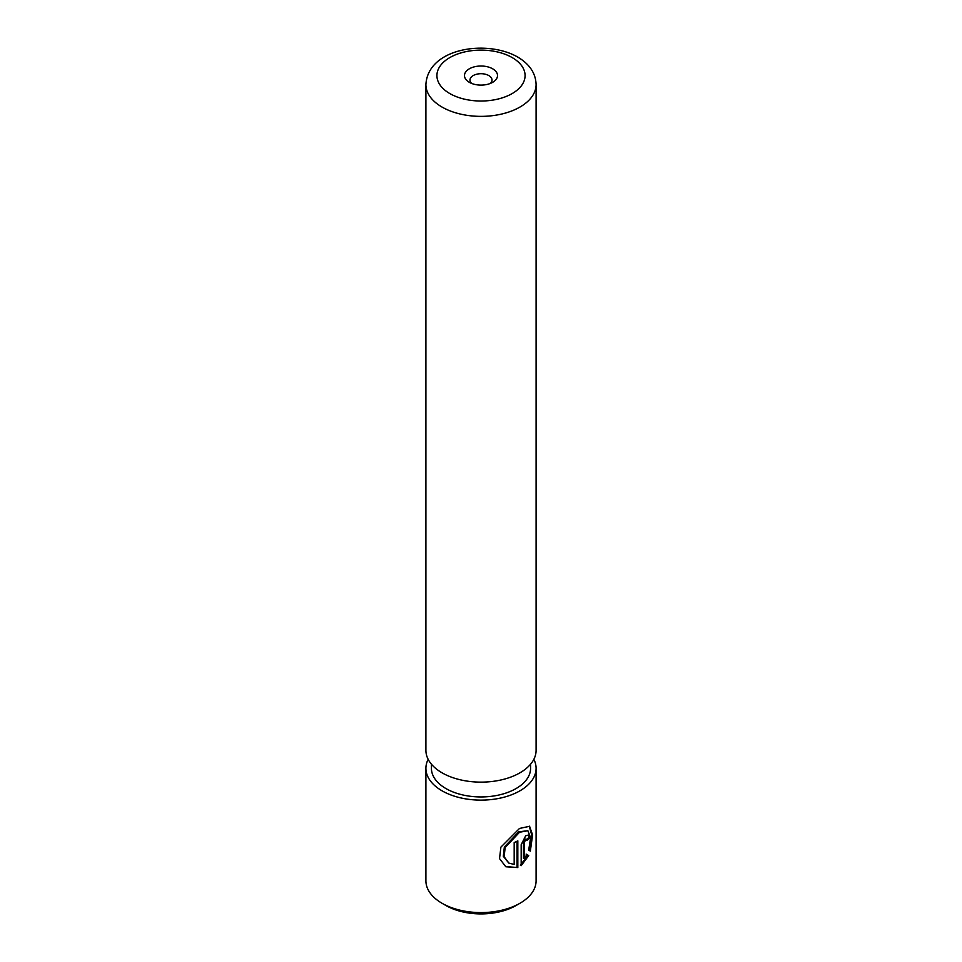 <?xml version="1.0" encoding="UTF-8"?>
<svg xmlns="http://www.w3.org/2000/svg" width="962" height="962" viewBox="0 0 962 962"><rect width="100%" height="100%" fill="white"/><g stroke="black" fill="none" stroke-linecap="round" stroke-linejoin="round"><path stroke-width="1.44" d="M508.742 863.022L503.294 856.252L504.341 847.053L518.746 831.805L527.873 830.723L519.528 832.25L505.158 847.534L504.124 856.721L508.886 863.106L514.177 864.441L514.177 842.568A55.099 31.806 0 0 0 517.821 840.848L517.821 867.568L505.856 866.774L499.518 858.597L500.901 847.125L519.528 828.426L529.581 826.298L532.599 834.992L530.339 851.117L528.691 850.155L530.603 837.71L527.873 830.723M505.459 866.534L517.821 867.568M524.242 858.753L526.899 854.545L528.703 855.591L521.176 865.668L521.176 844.696L525.673 835.798L528.451 835.028L529.509 838.01A55.099 31.806 180 0 1 527.02 840.415L525.673 839.634L524.242 842.64L524.242 858.753L523.46 858.308L523.46 842.183L524.879 839.177L526.226 839.946M527.02 840.415L525.673 839.634M519.961 903.27L516.065 905.519A49.579 28.632 180 0 1 445.935 905.519L442.039 903.27A55.099 31.806 0 0 0 519.961 903.27A55.099 31.806 0 0 0 536.099 880.771L536.099 768.313A55.099 31.806 180 0 1 502.08 797.702A55.099 31.806 180 0 1 442.039 790.812A55.099 31.806 180 0 1 425.901 768.313A55.099 31.806 180 0 1 428.162 759.319M492.688 68.819A16.522 9.548 0 0 0 469.312 68.819A16.522 9.548 0 0 0 469.312 82.311L469.312 82.311A16.522 9.548 0 0 0 492.688 82.311A16.522 9.548 0 0 0 492.688 68.819M490.343 83.441A11.015 6.361 0 0 0 492.015 80.062A11.015 6.361 0 0 0 488.792 75.565A11.015 6.361 0 0 0 476.779 74.194A11.015 6.361 0 0 0 469.985 80.062A11.015 6.361 0 0 0 471.657 83.441M533.838 759.319A55.099 31.806 180 0 1 536.099 768.313M530.579 764.189L530.579 768.313A49.579 28.632 180 0 1 499.975 794.768A49.579 28.632 180 0 1 445.935 788.563A49.579 28.632 180 0 1 431.421 768.313L431.421 764.189M536.099 84.56L536.099 750.324A55.099 31.806 180 0 1 502.08 779.713A55.099 31.806 180 0 1 442.039 772.811A55.099 31.806 180 0 1 425.901 750.324L425.901 84.56A55.099 31.806 180 0 0 442.039 107.059A55.099 31.806 180 0 0 502.08 113.949A55.099 31.806 180 0 0 536.099 84.56C535.738 73.28 529.593 64.105 517.676 57.035C486.916 39.334 427.922 47.932 425.901 84.56M445.935 905.519L442.039 903.27A55.099 31.806 0 0 1 425.901 880.771L425.901 768.313M520.394 865.223L527.897 855.122L526.106 854.088M527.897 855.122L528.703 855.591M526.743 839.477A53.992 31.169 0 0 0 528.691 837.541L529.509 838.01M529.521 850.636L531.745 835.112L529.244 826.142M517.039 867.111L517.039 841.245M449.831 93.567A44.072 25.445 0 0 0 512.169 93.567A44.072 25.445 0 0 0 512.169 57.576A44.072 25.445 0 0 0 449.831 57.576A44.072 25.445 0 0 0 449.831 93.567M523.46 842.183L524.242 842.64M525.841 838.936L526.635 839.393"/></g></svg>
